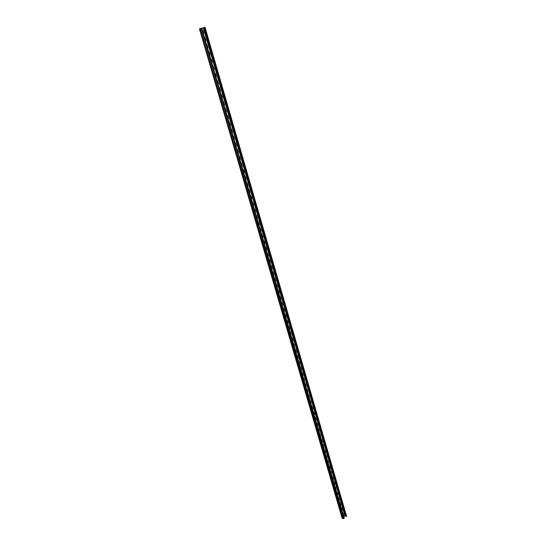 <?xml version="1.0" encoding="UTF-8"?>
<svg xmlns="http://www.w3.org/2000/svg" width="546" height="546" viewBox="0 0 546 546"><rect width="100%" height="100%" fill="white"/><g stroke="black" fill="none" stroke-linecap="round" stroke-linejoin="round"><path stroke-width="0.82" d="M199.577 28.815L201.713 28.071L344.219 518.29L343.168 518.666L342.171 517.97M203.44 34.016L202.962 30.494L203.733 33.129L203.467 34.105M202.238 29.9L202.771 30.569M205.555 41.305L204.893 37.872L205.849 40.418L205.583 41.4M204.368 37.21L204.893 37.872M207.664 48.56L207.002 45.141L207.958 47.679L207.692 48.655M206.477 44.479L207.002 45.141M209.76 55.774L209.302 52.3L210.053 54.9L209.794 55.876M208.586 51.72L209.104 52.368M211.848 62.954L211.391 59.5L212.141 62.08L211.882 63.056M210.674 58.92L211.193 59.562M213.93 70.1L213.274 66.721L214.216 69.233L213.957 70.202M212.763 66.08L213.274 66.721M215.991 77.211L215.54 73.785L216.284 76.344L216.025 77.314M214.831 73.212L215.342 73.847M218.052 84.282L217.404 80.931L218.339 83.422L218.079 84.391M216.892 80.303L217.404 80.931M220.099 91.319L219.451 87.988L220.386 90.465L220.127 91.435M218.946 87.36L219.451 87.988M222.133 98.328L221.69 94.956L222.427 97.475L222.167 98.444M220.987 94.39L221.492 95.004M224.16 105.296L223.526 101.986L224.447 104.45L224.194 105.419M223.021 101.379L223.526 101.986M226.174 112.23L225.546 108.941L226.467 111.384L226.208 112.353M225.041 108.333L225.546 108.941M228.18 119.13L227.75 115.807L228.474 118.291L228.221 119.26M227.054 115.254L227.552 115.854M230.18 126.003L229.552 122.734L230.467 125.164L230.214 126.133M229.054 122.14L229.552 122.734M232.166 132.835L231.545 129.586L232.453 132.002L232.2 132.971M231.047 128.993L231.545 129.586M234.145 139.639L233.524 136.398L234.432 138.807L234.179 139.776M233.033 135.811L233.524 136.398M236.111 146.403L235.497 143.182L236.398 145.584L236.152 146.546M235.005 142.602L235.497 143.182M238.07 153.139L237.455 149.932L238.356 152.32L238.111 153.283M236.964 149.358L237.455 149.932M240.015 159.848L239.407 156.647L240.308 159.029L240.056 159.992M238.923 156.074L239.407 156.647M241.96 166.516L241.352 163.336L242.247 165.704L242.001 166.666M240.868 162.769L241.352 163.336M243.885 173.157L243.482 169.963L244.178 172.345L243.932 173.307M242.799 169.424L243.284 169.983M245.809 179.764L245.209 176.611L246.096 178.958L245.85 179.921M244.731 176.051L245.209 176.611M247.72 186.343L247.12 183.197L248.007 185.538L247.761 186.493M246.642 182.644L247.12 183.197M249.624 192.888L249.031 189.755L249.911 192.09L249.665 193.045M248.553 189.209L249.031 189.755M251.515 199.399L251.126 196.267L251.808 198.607L251.563 199.563M250.45 195.741L250.921 196.28M253.399 205.883L252.812 202.778L253.692 205.091L253.446 206.047M252.341 202.238L252.812 202.778M255.275 212.339L254.893 209.227L255.562 211.548L255.323 212.503M254.224 208.709L254.689 209.241M257.146 218.755L256.559 215.677L257.432 217.977L257.193 218.926M256.094 215.144L256.559 215.677M259.002 225.15L258.422 222.079L259.289 224.372L259.05 225.321M258.62 222.072L257.951 221.526L258.422 222.079M260.851 231.511L260.271 228.453L261.138 230.733L260.899 231.688M259.814 227.935L260.271 228.453M262.694 237.844L262.114 234.8L262.981 237.073L262.742 238.022M261.657 234.282L262.114 234.8M264.523 244.144L264.155 241.114L264.81 243.38L264.578 244.328M263.493 240.602L263.95 241.114M266.346 250.423L265.977 247.399L266.632 249.652L266.4 250.6M265.977 247.399L265.39 246.874L265.779 247.399M268.161 256.661L267.799 253.658L268.448 255.903L268.216 256.845M267.799 253.658L267.219 253.139L267.595 253.658M269.97 262.879L269.608 259.882L270.256 262.121L270.024 263.063M269.608 259.882L269.035 259.37L269.403 259.882M271.765 269.069L271.41 266.086L272.058 268.311L271.819 269.253M271.41 266.086L270.85 265.574L271.205 266.079M273.56 275.225L273 272.249L273.846 274.474L273.614 275.416M273.205 272.256L272.652 271.751L273 272.249M275.341 281.354L274.781 278.392L275.628 280.603L275.396 281.545M274.986 278.399L274.447 277.9L274.781 278.392M277.115 287.455L276.563 284.507L277.402 286.711L277.17 287.646M276.133 284.029L276.563 284.507M278.876 293.53L278.528 290.602L279.163 292.786L278.938 293.728M277.907 290.117L278.33 290.588M280.637 299.577L280.091 296.649L280.924 298.833L280.692 299.774M279.675 296.185L280.091 296.649M282.384 305.589L282.043 302.689L282.671 304.859L282.446 305.794M281.436 302.218L281.838 302.675M284.125 311.582L283.79 308.695L284.411 310.851L284.186 311.786M283.19 308.224L283.586 308.681M285.858 317.547L285.524 314.673L286.145 316.816L285.92 317.752M284.937 314.203L285.319 314.653M287.585 323.485L287.251 320.625L287.872 322.754L287.646 323.689M286.67 320.161L287.053 320.598M289.305 329.395L288.97 326.542L289.592 328.672L289.366 329.6M288.404 326.085L288.773 326.522M291.018 335.278L290.684 332.439L291.079 335.49M290.124 331.988L290.486 332.418M292.717 341.134L292.192 338.281L293.004 340.417L292.779 341.346M291.837 337.858L292.192 338.281M294.41 346.963L294.089 344.151L294.478 347.181M293.543 343.707L293.885 344.123M296.103 352.764L295.577 349.938L296.382 352.054L296.164 352.982M295.243 349.529L295.577 349.938M297.782 358.545L297.256 355.726L298.061 357.835L297.843 358.763M296.928 355.323L297.256 355.726M299.454 364.298L298.935 361.493L299.734 363.595L299.515 364.516M298.614 361.09L298.935 361.493M301.119 370.024L300.6 367.226L301.399 369.321L301.18 370.249M300.286 366.83L300.6 367.226M302.777 375.723L302.259 372.938L303.057 375.027L302.839 375.948M301.952 372.549L302.259 372.938M304.422 381.401L304.115 378.665L304.491 381.627M303.61 378.242L303.91 378.624M306.067 387.053L305.76 384.329L306.135 387.285M305.262 383.906L305.555 384.288M307.705 392.676L307.398 389.967L307.773 392.908M306.907 389.551L307.193 389.926M309.329 398.28L309.029 395.577L309.398 398.512M308.545 395.168L308.824 395.536M310.954 403.856L310.654 401.167L311.022 404.088M310.176 400.764L310.449 401.126M312.565 409.404L312.066 406.688L312.851 408.729L312.633 409.643M311.8 406.326L312.066 406.688M314.175 414.933L313.677 412.223L314.455 414.257L314.243 415.178M313.418 411.868L313.677 412.223M315.772 420.44L315.281 417.738L316.059 419.765L315.841 420.679M315.022 417.39L315.281 417.738M317.369 425.921L316.871 423.225L317.649 425.245L317.438 426.16M316.625 422.884L316.871 423.225M318.953 431.374L318.461 428.692L319.233 430.705L319.021 431.62M320.529 436.807L320.243 434.186L320.604 437.053M322.106 442.219L321.614 439.557L322.386 441.557L322.174 442.465M323.669 447.604L323.389 445.004L323.744 447.85M325.232 452.962L324.747 450.32L325.512 452.306L325.3 453.214M326.781 458.306L326.501 455.733L326.856 458.558M328.323 463.622L328.05 461.056L328.399 463.875M329.866 468.912L329.388 466.298L330.146 468.263L329.941 469.171M331.395 474.187L331.129 471.642L331.477 474.447M332.923 479.436L332.453 476.842L333.203 478.787L332.999 479.695M334.445 484.664L333.975 482.077L334.725 484.022L334.521 484.923M335.954 489.864L335.694 487.353L336.036 490.131M337.462 495.045L336.998 492.478L337.742 494.41L337.537 495.311M338.964 500.204L338.5 497.652L339.243 499.576L339.039 500.477M340.458 505.343L339.994 502.798L340.738 504.716L340.533 505.616M341.946 510.462L341.482 507.923L342.226 509.834L342.021 510.735M343.427 515.56L342.97 513.028L343.707 514.933L343.502 515.827M204.224 27.587L203.31 27.901L344.915 515.956L343.803 516.864M203.31 27.901L201.767 28.269M202.197 29.764L202.962 30.494M204.327 37.073L205.084 37.797M206.443 44.349L207.2 45.065M208.545 51.59L209.302 52.3M210.64 58.797L211.391 59.5M212.728 65.964L213.472 66.66M214.796 73.103L215.54 73.785M216.864 80.194L217.601 80.876M218.919 87.258L219.656 87.933M220.959 94.287L221.69 94.956M222.993 101.283L223.724 101.938M225.013 108.238L225.744 108.893M227.027 115.165L227.75 115.807M229.033 122.058L229.75 122.693M231.026 128.911L231.743 129.545M233.005 135.736L233.722 136.364M234.985 142.526L235.695 143.148M236.95 149.29L237.653 149.897M238.902 156.013L239.605 156.62M240.847 162.708L241.55 163.309M242.786 169.369L243.482 169.963M244.71 175.996L245.407 176.583M246.628 182.596L247.324 183.176M248.539 189.162L249.229 189.735M250.437 195.693L251.126 196.267M252.327 202.197L253.01 202.764M254.211 208.674L254.893 209.227M256.088 215.117L256.763 215.663M259.807 227.914L260.476 228.446M261.65 234.261L262.319 234.794M263.486 240.588L264.155 241.114M276.119 284.029L276.761 284.514M277.887 290.124L278.528 290.602M279.654 296.185L280.289 296.662M281.408 302.225L282.043 302.689M283.156 308.231L283.79 308.695M284.896 314.216L285.524 314.673M286.623 320.168L287.251 320.625M288.349 326.099L288.97 326.542M290.062 331.995L290.684 332.439M291.769 337.872L292.39 338.308M293.468 343.721L294.089 344.151M295.161 349.542L295.782 349.966M296.847 355.337L297.461 355.76M298.525 361.104L299.133 361.52M300.198 366.851L300.805 367.26M301.856 372.57L302.464 372.973M303.515 378.262L304.115 378.665M305.159 383.927L305.76 384.329M306.797 389.571L307.398 389.967M308.435 395.188L309.029 395.577M310.06 400.784L310.654 401.167M311.677 406.354L312.271 406.729M313.288 411.896L313.882 412.271M314.892 417.417L315.479 417.786M316.496 422.911L317.076 423.28M318.086 428.385L318.666 428.747M319.669 433.831L320.243 434.186M321.246 439.257L321.819 439.612M322.816 444.656L323.389 445.004M324.379 450.034L324.952 450.382M325.935 455.391L326.501 455.733M327.484 460.722L328.05 461.056M329.026 466.031L329.593 466.359M330.562 471.314L331.129 471.642M332.098 476.583L332.657 476.904M333.62 481.825L334.179 482.138M335.135 487.039L335.694 487.353M336.643 492.239L337.203 492.547M338.151 497.413L338.704 497.72M339.646 502.566L340.199 502.866M341.141 507.698L341.687 507.992M342.629 512.81L343.175 513.097M345.775 516.045L344.915 515.956M346.389 516.038L346.15 516.707L204.402 27.43L204.9 27.368M346.15 516.707L204.402 27.43M201.351 28.16L343.96 518.502M200.416 28.44L343.168 518.666M199.563 28.767L342.281 518.345M203.774 27.764L345.311 515.874M204.757 27.348L346.41 516.496M199.433 28.829L342.117 518.188M205.03 27.307L346.56 516.188"/></g></svg>

